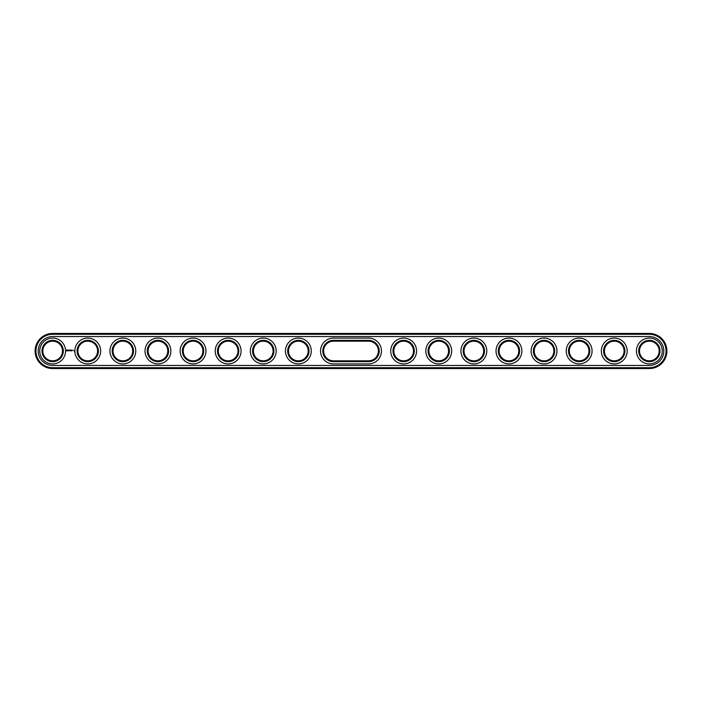 <?xml version="1.0" encoding="UTF-8"?>
<svg xmlns="http://www.w3.org/2000/svg" width="702" height="702" viewBox="0 0 702 702"><rect width="100%" height="100%" fill="white"/><g stroke="black" fill="none" stroke-linecap="round" stroke-linejoin="round"><path stroke-width="1.05" d="M649.35 368.55A17.55 17.55 0 0 0 666.9 351A17.55 17.55 0 0 0 649.35 333.45L52.65 333.45A17.55 17.55 0 0 0 35.1 351A17.55 17.55 0 0 0 52.65 368.55L649.35 368.55L649.35 367.708A16.708 16.708 0 0 0 666.058 351A16.708 16.708 0 0 0 649.35 334.292L52.65 334.292A16.708 16.708 0 0 0 35.942 351A16.708 16.708 0 0 0 52.65 367.708L649.35 367.708M649.35 365.461A14.461 14.461 0 0 0 663.811 351A14.461 14.461 0 0 0 649.35 336.539L52.65 336.539A14.461 14.461 0 0 0 38.189 351A14.461 14.461 0 0 0 52.65 365.461L649.35 365.461M333.45 360.828L368.55 360.828A9.828 9.828 0 0 0 378.378 351A9.828 9.828 0 0 0 368.55 341.172L333.45 341.172A9.828 9.828 0 0 0 323.622 351A9.828 9.828 0 0 0 333.45 360.828L333.45 361.67A10.67 10.67 0 0 1 322.78 351A10.67 10.67 0 0 1 333.45 340.33L333.45 341.172M428.922 351A9.828 9.828 0 0 1 443.664 342.488A9.828 9.828 0 0 1 443.664 359.512A9.828 9.828 0 0 1 428.922 351M639.522 351A9.828 9.828 0 0 1 654.264 342.488A9.828 9.828 0 0 1 654.264 359.512A9.828 9.828 0 0 1 639.522 351M604.422 351A9.828 9.828 0 0 1 619.164 342.488A9.828 9.828 0 0 1 619.164 359.512A9.828 9.828 0 0 1 604.422 351M569.322 351A9.828 9.828 0 0 1 584.064 342.488A9.828 9.828 0 0 1 584.064 359.512A9.828 9.828 0 0 1 569.322 351M534.222 351A9.828 9.828 0 0 1 548.964 342.488A9.828 9.828 0 0 1 548.964 359.512A9.828 9.828 0 0 1 534.222 351M499.122 351A9.828 9.828 0 0 1 513.864 342.488A9.828 9.828 0 0 1 513.864 359.512A9.828 9.828 0 0 1 499.122 351M464.022 351A9.828 9.828 0 0 1 478.764 342.488A9.828 9.828 0 0 1 478.764 359.512A9.828 9.828 0 0 1 464.022 351M393.822 351A9.828 9.828 0 0 1 408.564 342.488A9.828 9.828 0 0 1 408.564 359.512A9.828 9.828 0 0 1 393.822 351M113.022 351A9.828 9.828 0 0 1 127.764 342.488A9.828 9.828 0 0 1 127.764 359.512A9.828 9.828 0 0 1 113.022 351M77.922 351A9.828 9.828 0 0 1 92.664 342.488A9.828 9.828 0 0 1 92.664 359.512A9.828 9.828 0 0 1 77.922 351M288.522 351A9.828 9.828 0 0 1 303.264 342.488A9.828 9.828 0 0 1 303.264 359.512A9.828 9.828 0 0 1 288.522 351M253.422 351A9.828 9.828 0 0 1 268.164 342.488A9.828 9.828 0 0 1 268.164 359.512A9.828 9.828 0 0 1 253.422 351M218.322 351A9.828 9.828 0 0 1 233.064 342.488A9.828 9.828 0 0 1 233.064 359.512A9.828 9.828 0 0 1 218.322 351M42.822 351A9.828 9.828 0 0 1 57.564 342.488A9.828 9.828 0 0 1 57.564 359.512A9.828 9.828 0 0 1 42.822 351M148.122 351A9.828 9.828 0 0 1 162.864 342.488A9.828 9.828 0 0 1 162.864 359.512A9.828 9.828 0 0 1 148.122 351M183.222 351A9.828 9.828 0 0 1 197.964 342.488A9.828 9.828 0 0 1 197.964 359.512A9.828 9.828 0 0 1 183.222 351M368.55 341.172L368.55 340.33A10.67 10.67 0 0 1 379.22 351A10.67 10.67 0 0 1 368.55 361.67L333.45 361.67M368.55 340.33L333.45 340.33M428.08 351A10.67 10.67 0 0 1 444.085 341.76A10.67 10.67 0 0 1 444.085 360.24A10.67 10.67 0 0 1 428.08 351M638.68 351A10.67 10.67 0 0 1 654.685 341.76A10.67 10.67 0 0 1 654.685 360.24A10.67 10.67 0 0 1 638.68 351M603.58 351A10.67 10.67 0 0 1 619.585 341.76A10.67 10.67 0 0 1 619.585 360.24A10.67 10.67 0 0 1 603.58 351M568.48 351A10.67 10.67 0 0 1 584.485 341.76A10.67 10.67 0 0 1 584.485 360.24A10.67 10.67 0 0 1 568.48 351M533.38 351A10.67 10.67 0 0 1 549.385 341.76A10.67 10.67 0 0 1 549.385 360.24A10.67 10.67 0 0 1 533.38 351M498.28 351A10.67 10.67 0 0 1 514.285 341.76A10.67 10.67 0 0 1 514.285 360.24A10.67 10.67 0 0 1 498.28 351M463.18 351A10.67 10.67 0 0 1 479.185 341.76A10.67 10.67 0 0 1 479.185 360.24A10.67 10.67 0 0 1 463.18 351M392.98 351A10.67 10.67 0 0 1 408.985 341.76A10.67 10.67 0 0 1 408.985 360.24A10.67 10.67 0 0 1 392.98 351M112.18 351A10.67 10.67 0 0 1 128.185 341.76A10.67 10.67 0 0 1 128.185 360.24A10.67 10.67 0 0 1 112.18 351M77.08 351A10.67 10.67 0 0 1 93.085 341.76A10.67 10.67 0 0 1 93.085 360.24A10.67 10.67 0 0 1 77.08 351M287.68 351A10.67 10.67 0 0 1 303.685 341.76A10.67 10.67 0 0 1 303.685 360.24A10.67 10.67 0 0 1 287.68 351M252.58 351A10.67 10.67 0 0 1 268.585 341.76A10.67 10.67 0 0 1 268.585 360.24A10.67 10.67 0 0 1 252.58 351M217.48 351A10.67 10.67 0 0 1 233.485 341.76A10.67 10.67 0 0 1 233.485 360.24A10.67 10.67 0 0 1 217.48 351M41.98 351A10.67 10.67 0 0 1 57.985 341.76A10.67 10.67 0 0 1 57.985 360.24A10.67 10.67 0 0 1 41.98 351M147.28 351A10.67 10.67 0 0 1 163.285 341.76A10.67 10.67 0 0 1 163.285 360.24A10.67 10.67 0 0 1 147.28 351M182.38 351A10.67 10.67 0 0 1 198.385 341.76A10.67 10.67 0 0 1 198.385 360.24A10.67 10.67 0 0 1 182.38 351M73.675 350.403L73.929 350.947L73.675 350.403M72.411 350.061L71.981 350.825L72.411 350.061M71.709 350.061L71.709 350.825L71.709 350.061M71.49 350.061L71.069 350.825L71.49 350.061M70.77 350.079L70.498 350.535L70.147 350.105L70.191 350.825L70.235 350.254L70.849 350.781L70.77 350.079M69.524 350.061L69.954 350.825L69.524 350.061M68.814 350.14L69.077 350.825L69.366 350.105L68.814 350.14M68.129 350.166L68.699 350.728L68.129 350.166M66.857 349.789L66.453 350.693L67.357 351.097L67.761 350.193L66.857 349.789M368.55 363.917A12.917 12.917 0 0 0 381.467 351A12.917 12.917 0 0 0 368.55 338.083L333.45 338.083A12.917 12.917 0 0 0 320.533 351A12.917 12.917 0 0 0 333.45 363.917L368.55 363.917M425.833 351A12.917 12.917 0 0 1 445.208 339.812A12.917 12.917 0 0 1 445.208 362.188A12.917 12.917 0 0 1 425.833 351M636.433 351A12.917 12.917 0 0 1 655.808 339.812A12.917 12.917 0 0 1 655.808 362.188A12.917 12.917 0 0 1 636.433 351M601.333 351A12.917 12.917 0 0 1 620.708 339.812A12.917 12.917 0 0 1 620.708 362.188A12.917 12.917 0 0 1 601.333 351M566.233 351A12.917 12.917 0 0 1 585.608 339.812A12.917 12.917 0 0 1 585.608 362.188A12.917 12.917 0 0 1 566.233 351M531.133 351A12.917 12.917 0 0 1 550.508 339.812A12.917 12.917 0 0 1 550.508 362.188A12.917 12.917 0 0 1 531.133 351M496.033 351A12.917 12.917 0 0 1 515.408 339.812A12.917 12.917 0 0 1 515.408 362.188A12.917 12.917 0 0 1 496.033 351M460.933 351A12.917 12.917 0 0 1 480.308 339.812A12.917 12.917 0 0 1 480.308 362.188A12.917 12.917 0 0 1 460.933 351M390.733 351A12.917 12.917 0 0 1 410.108 339.812A12.917 12.917 0 0 1 410.108 362.188A12.917 12.917 0 0 1 390.733 351M109.933 351A12.917 12.917 0 0 1 129.308 339.812A12.917 12.917 0 0 1 129.308 362.188A12.917 12.917 0 0 1 109.933 351M74.833 351A12.917 12.917 0 0 1 94.208 339.812A12.917 12.917 0 0 1 94.208 362.188A12.917 12.917 0 0 1 74.833 351M285.433 351A12.917 12.917 0 0 1 304.808 339.812A12.917 12.917 0 0 1 304.808 362.188A12.917 12.917 0 0 1 285.433 351M250.333 351A12.917 12.917 0 0 1 269.708 339.812A12.917 12.917 0 0 1 269.708 362.188A12.917 12.917 0 0 1 250.333 351M215.233 351A12.917 12.917 0 0 1 234.608 339.812A12.917 12.917 0 0 1 234.608 362.188A12.917 12.917 0 0 1 215.233 351M39.733 351A12.917 12.917 0 0 1 59.108 339.812A12.917 12.917 0 0 1 59.108 362.188A12.917 12.917 0 0 1 39.733 351M145.033 351A12.917 12.917 0 0 1 164.408 339.812A12.917 12.917 0 0 1 164.408 362.188A12.917 12.917 0 0 1 145.033 351M180.133 351A12.917 12.917 0 0 1 199.508 339.812A12.917 12.917 0 0 1 199.508 362.188A12.917 12.917 0 0 1 180.133 351M67.111 350.096L67.111 350.789L67.111 350.096M649.35 333.45L649.35 334.292M52.65 368.55L52.65 367.708M52.65 333.45L52.65 334.292M368.55 360.828L368.55 361.67"/></g></svg>

